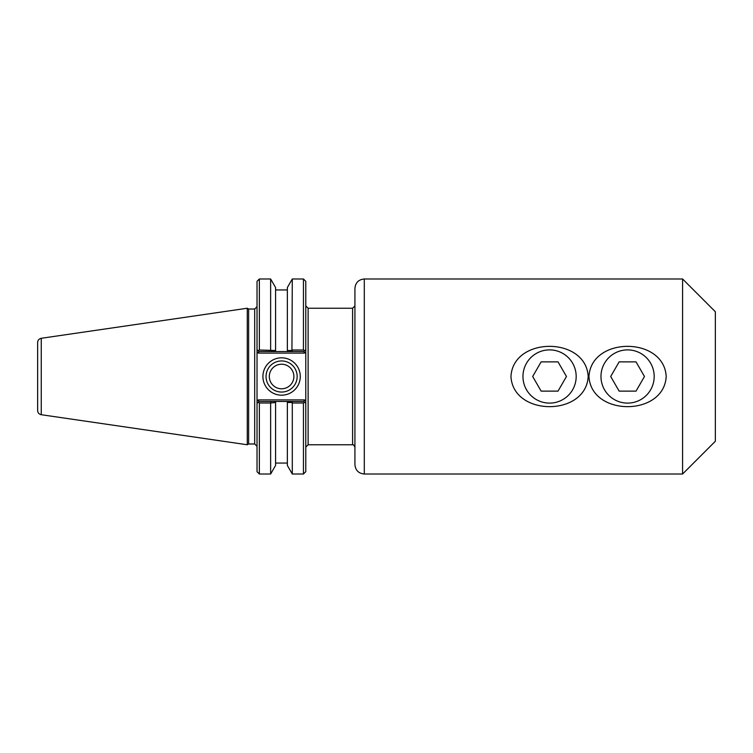 <?xml version="1.0" encoding="UTF-8"?>
<svg xmlns="http://www.w3.org/2000/svg" width="753" height="753" viewBox="0 0 753 753"><rect width="100%" height="100%" fill="white"/><g stroke="black" fill="none" stroke-linecap="round" stroke-linejoin="round"><path stroke-width="1.13" d="M364.292 278.986C358.607 279.542 355.482 282.657 354.927 288.343L354.927 464.657C355.482 470.343 358.607 473.458 364.292 474.014L364.292 278.986L682.585 278.986L682.585 474.014L364.292 474.014M666.198 376.5C664.052 416.701 591.114 416.701 588.968 376.5C591.114 336.299 664.052 336.299 666.198 376.5M588.187 376.5C586.041 416.701 513.104 416.701 510.958 376.5C513.104 336.299 586.041 336.299 588.187 376.5M354.927 305.897L352.592 308.241L352.592 444.759C352.856 444.054 353.637 444.835 354.927 447.103M352.592 444.759L308.118 444.759L308.118 308.241L352.592 308.241M305.784 349.59L305.784 281.321L303.44 278.986L303.44 350.004L304.504 350.87L305.784 349.59L304.504 350.87L305.784 349.59L305.784 351.792L305.784 349.59L303.826 351.538L292.55 351.538L291.938 350.503L287.354 350.512L287.354 351.538L287.354 287.542L292.296 278.986L291.938 350.503M304.476 399.899L258.326 399.899L257.027 401.208L257.027 403.41L257.027 349.59L258.976 351.538L275.579 351.538L275.579 350.512L259.361 350.004L258.307 350.87L257.027 349.59L257.027 351.792L258.326 353.101L304.476 353.101L305.784 351.792L305.784 403.41L305.784 401.208L304.476 399.899L303.826 401.462L287.354 401.462L287.354 402.488L291.938 402.497L292.55 401.462M576.177 376.5A26.6 26.6 0 0 0 536.268 353.458A26.6 26.6 0 0 0 536.268 399.542A26.6 26.6 0 0 0 576.177 376.5M654.188 376.5A26.6 26.6 0 0 0 614.288 353.458A26.6 26.6 0 0 0 614.288 399.542A26.6 26.6 0 0 0 654.188 376.5M682.585 278.986L715.35 311.751L715.35 441.249L682.585 474.014M257.027 403.41L258.307 402.13L257.027 403.41L257.027 471.679L259.361 474.014L270.638 474.014L275.579 465.458L275.579 401.462L258.976 401.462L258.307 402.13L259.361 402.996L270.638 402.996L275.579 402.488L275.579 401.462L287.354 401.462L287.354 465.458L292.296 474.014L303.44 474.014L303.44 402.996L304.504 402.13L305.784 403.41L303.826 401.462M270.383 401.462L270.995 402.497M270.638 350.004L270.638 278.986L275.579 287.542L275.579 351.538L292.55 351.538M303.44 350.004L292.296 350.004M270.995 350.503L270.383 351.538M258.326 353.101L258.976 351.538M304.476 353.101L303.826 351.538M258.326 399.899L258.976 401.462M297.162 376.5A15.568 15.568 0 0 1 273.819 389.979A15.568 15.568 0 0 1 273.819 363.021A15.568 15.568 0 0 1 297.162 376.5M300.278 376.5A18.684 18.684 0 0 0 272.257 360.32A18.684 18.684 0 0 0 272.257 392.68A18.684 18.684 0 0 0 300.278 376.5M269.31 376.5A12.283 12.283 0 0 0 281.594 388.783A12.283 12.283 0 0 0 293.886 376.5A12.283 12.283 0 0 0 281.594 364.217A12.283 12.283 0 0 0 269.31 376.5M303.44 474.014L305.784 471.679L305.784 403.41M254.683 309.022L254.683 443.978L248.622 443.978L248.622 309.022L254.683 309.022L257.027 306.678M259.361 350.004L259.361 278.986L257.027 281.321L257.027 349.59M259.361 474.014L259.361 402.996M270.638 474.014L270.638 402.996M291.938 402.497L292.296 402.996L303.44 402.996M292.296 402.996L292.296 474.014M248.622 309.022L247.276 308.241L247.276 444.759L248.622 443.978M37.65 348.413L37.65 376.5M41.255 338.285C39.024 338.784 37.819 340.168 37.65 342.455L37.65 410.545C37.819 412.832 39.024 414.216 41.255 414.715L41.255 338.285L247.276 308.241M644.474 376.5L636.031 391.127L619.135 391.127L610.692 376.5L619.135 361.873L636.031 361.873L644.474 376.5M566.463 376.5L558.02 391.127L541.125 391.127L532.682 376.5L541.125 361.873L558.02 361.873L566.463 376.5M308.118 308.241L305.784 305.897M308.118 444.759L305.784 447.103M254.683 443.978L257.027 446.322M292.296 278.986L303.44 278.986M41.255 414.715L247.276 444.759M287.354 289.943L275.579 289.943M259.361 278.986L270.638 278.986M287.354 463.057L275.579 463.057"/></g></svg>
